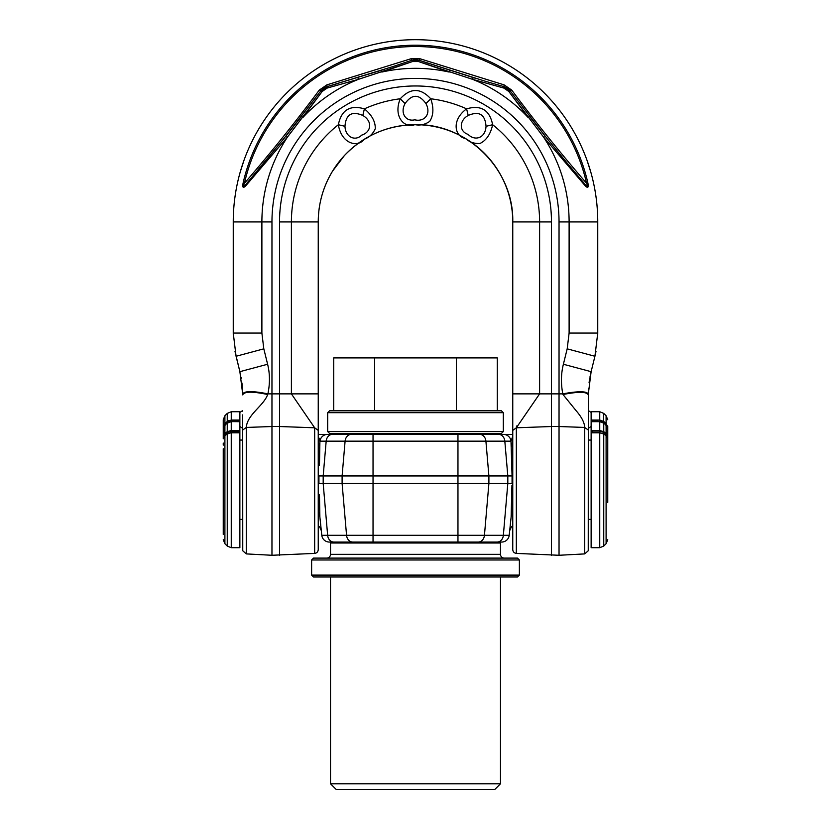 <?xml version="1.0" encoding="UTF-8"?>
<svg xmlns="http://www.w3.org/2000/svg" width="831" height="831" viewBox="0 0 831 831"><rect width="100%" height="100%" fill="white"/><g stroke="black" fill="none" stroke-linecap="round" stroke-linejoin="round"><path stroke-width="1.25" d="M511.938 485.346L511.127 517.027L509.206 535.289A7.552 7.552 0 0 1 501.695 542.051A7.552 7.552 0 0 0 509.206 535.289A7.552 7.552 0 0 1 501.695 542.051L333.792 542.051L373.036 542.051L373.036 535.289L321.794 535.289A7.552 7.552 0 0 0 329.305 542.051A7.552 7.552 0 0 1 321.794 535.289L319.873 517.027L319.468 494.777M481.596 542.051L497.208 542.051A7.552 6.191 -90 0 0 503.357 535.289L373.036 535.289L373.036 483.507L457.964 483.507L457.964 542.051L481.596 542.051L480.65 542.051L480.65 542.996M318.242 432.349L318.242 434.447A7.552 7.552 90 0 1 319.073 434.405L332.327 434.405A7.552 6.191 90 0 0 326.178 441.168L323.186 475.955L323.186 483.507L327.643 535.289A7.552 6.191 -90 0 0 333.792 542.051L329.305 542.051A7.552 7.552 0 0 1 321.794 535.289M350.35 542.996L350.35 542.051L349.404 542.051M348.459 433.46L349.404 434.405L332.327 434.405L373.036 434.405L373.036 483.507L342.102 483.507L346.558 535.289A7.552 6.191 -90 0 0 352.708 542.051M512.758 432.38L512.758 434.447A7.552 7.552 90 0 0 511.927 434.405L351.253 434.405A7.552 6.191 90 0 0 345.094 441.168L342.102 475.955L318.938 475.955L318.938 483.507L342.102 483.507L342.102 475.955L457.964 475.955L457.964 483.507L507.814 483.507L503.357 535.289L509.206 535.289M320.018 518.347L319.883 517.131M320.776 525.576L320.579 523.707M319.52 501.103L319.52 502.246M319.509 506.578L319.509 507.834M319.582 512.644L319.634 513.735M511.138 516.924L511.366 513.735M511.418 512.644L511.47 510.473M511.491 506.588L511.491 504.282M512.073 483.507L507.814 483.507L507.814 475.955L512.062 475.955L512.062 483.507L512.758 483.413M479.747 434.405A7.552 6.191 90 0 1 485.906 441.168L488.898 475.955L457.964 475.955L457.964 441.168L504.822 441.168L507.814 475.955L488.898 475.955L488.898 483.507L484.442 535.289A7.552 6.191 -90 0 1 478.292 542.051M318.927 483.507L318.242 483.413M332.327 434.405L327.518 434.405A7.552 7.552 0 0 0 320.008 441.168L319.873 442.424A7.552 5.526 6 0 1 318.242 445.385A7.552 5.526 -174 0 0 319.873 442.424L319.655 438.716M318.242 436.348L320.008 441.168L457.964 441.168L457.964 434.405L481.596 434.405L482.541 433.46M319.468 465.121L319.893 442.248M318.938 475.955L318.242 476.038M319.873 442.476L319.634 445.717M319.582 446.798L319.53 449M319.509 452.874L319.509 455.232M319.52 457.175L319.52 458.317M327.518 434.405A7.552 7.552 0 0 0 320.008 441.168M511.481 458.338L511.481 457.175M511.491 452.874L511.491 451.607M511.418 446.798L511.366 445.717M503.482 434.405A7.552 7.552 0 0 1 510.992 441.168L512.062 475.955L512.758 476.038M498.673 434.405A7.552 6.191 90 0 1 504.822 441.168L510.992 441.168L512.758 436.348M509.694 530.625L511.491 526.698L512.758 525.805L512.758 221.939A97.258 97.258 0 0 0 415.5 124.681A97.258 97.258 0 0 0 318.242 221.939L318.242 526.002L319.509 526.698L321.296 530.583M512.758 395.556L512.758 413.277M512.758 414.42L512.758 416.279M512.758 419.593L512.758 428.204M588.306 522.273L588.306 520.144M516.529 426.023L516.342 427.788L551.472 426.521L551.472 555.274L551.472 426.521L559.034 426.521L559.034 555.274L559.034 426.521L584.723 427.446L584.723 553.903L584.723 427.446L588.306 430.053L588.306 550.08L588.306 394.881C586.811 391.619 578.376 391.505 562.992 394.517L562.784 393.873C578.324 390.996 586.831 391.079 588.306 394.091L591.121 371.675L589.927 377.232M588.306 395.276L588.306 419.042M588.306 421.909L588.306 424.184M588.306 425.462L588.306 427.061M591.132 412.405L588.306 410.587L588.306 428.609M559.034 426.521L559.034 393.873L562.784 393.873C560.821 383.434 561.029 373.555 563.387 364.258L591.121 371.675L594.165 359.345M584.723 427.446C584.463 422.574 581.617 417.027 576.195 410.794L562.992 394.517M551.472 426.521L551.472 393.873L559.034 393.873L559.034 221.939L569.11 221.939A153.61 153.61 0 0 0 543.36 136.814L585.512 186.092M516.342 522.273L516.342 553.404C514.14 553.082 512.945 551.805 512.758 549.582L512.758 430.396L516.342 427.788L516.342 553.404L516.342 427.788L539.61 393.873L551.472 393.873L551.472 221.939A135.972 135.972 0 0 0 415.5 85.967A135.972 135.972 0 0 0 279.528 221.939L279.528 555.274L279.528 426.521L271.966 426.521L271.966 555.274L271.966 426.521L246.277 427.446L242.694 430.053L242.694 550.08L242.694 428.609M512.758 393.873L539.61 393.873L539.61 221.939A124.11 124.11 0 0 0 492.638 124.712C489.688 110.024 481.014 104.727 466.596 108.84C450.734 120.557 455.014 136.855 465.589 138.507C469.505 142.132 474.293 143.794 479.965 143.483C486.364 140.387 490.591 134.134 492.638 124.723L486.031 126.312C485.138 114.418 479.196 110.793 468.206 115.447L466.596 108.84A124.11 124.11 0 0 0 430.749 98.775A124.11 124.11 0 0 1 466.596 108.84M405.061 103.574C399.825 112.943 405.757 122.001 414.773 119.809C424.444 122.24 431.518 113.878 425.939 103.574C418.98 93.882 412.02 93.882 405.061 103.574L400.251 98.775C392.803 117.036 404.936 128.722 414.835 124.629C420.06 125.689 425.015 124.608 429.7 121.399C433.553 115.416 433.896 107.874 430.749 98.775C420.579 87.764 410.421 87.764 400.251 98.775A124.11 124.11 0 0 0 364.404 108.84C349.986 104.727 341.312 110.024 338.362 124.723C341.51 144.189 357.953 147.845 364.269 139.203C369.286 137.385 372.953 133.884 375.28 128.701C375.456 121.596 371.831 114.969 364.404 108.84L362.794 115.447C351.804 110.793 345.862 114.418 344.969 126.312L338.362 124.723A124.099 124.099 0 0 0 291.401 221.939L318.242 221.939L318.242 256.322M318.242 416.196L318.242 429.523M318.242 428.1L318.242 419.613M242.694 522.273L242.694 501.592M242.694 425.545L242.694 414.866M242.694 427.882L242.694 426.521M239.868 412.405L242.694 410.587L242.694 411.22M242.694 418.533L242.694 425.815M242.694 426.293L242.694 427.903M245.477 186.102L287.64 136.814A153.61 153.61 0 0 0 261.89 221.939L261.89 333.065L263.811 348.843L267.613 364.258C269.94 373.628 270.033 383.507 267.904 393.873L267.686 394.517C252.51 391.318 244.179 391.443 242.694 394.881L241.966 382.987M267.686 394.517C263.572 405.933 247.274 414.389 246.277 427.446L246.277 553.903L246.277 427.446M279.528 221.939L291.401 221.939L291.401 393.873L271.966 393.873L271.966 426.521M344.314 155.667A97.258 97.258 0 0 1 345.145 154.784M414.898 124.681A97.258 97.258 0 0 1 416.082 124.681M453.736 132.513A97.258 97.258 0 0 1 454.432 132.815M506.827 188.481A97.258 97.258 0 0 1 507.149 189.375M516.342 427.788L516.342 435.226M589.678 378.604L589.065 382.707M588.514 388.544L588.306 394.091M318.242 411.262L318.242 393.873L291.401 393.873L314.658 427.788L314.658 553.404L314.658 427.788L279.528 426.521M242.694 430.053L242.756 550.776L246.277 553.903L271.966 555.274L314.658 553.404L314.658 522.273M314.658 435.226L314.658 427.788L318.242 430.396L318.242 428.204M240.211 172.059L243.992 160.31L240.211 172.059A182.249 182.249 0 0 0 233.251 221.939L233.251 333.065L236.077 356.26L239.879 371.675L242.694 394.091C244.158 390.882 252.562 390.809 267.904 393.873L271.966 393.873L271.966 221.939A143.534 143.534 0 0 1 415.5 78.415A143.534 143.534 0 0 1 559.034 221.939M256.53 171.83L286.269 135.65L320.808 90.922L286.269 135.65L246.153 184.087C243.421 187.204 242.86 186.923 244.439 183.267C270.615 152.997 295.566 121.939 319.27 90.101L326.863 84.876L410.888 58.783L420.112 58.783L504.137 84.876L511.73 90.101C535.455 121.97 560.395 153.018 586.561 183.267A175.372 175.372 0 0 0 244.439 183.267L243.13 182.965C242.205 187.764 243.192 188.585 246.101 185.427L287.64 136.814L322.158 91.493L327.134 88.076L358.369 79.35L412.477 61.567L418.523 61.567L472.631 79.35L503.866 88.076L508.842 91.493L543.36 136.814L584.899 185.427L584.847 184.087L566.337 162.097L584.764 183.994M242.694 394.881L242.694 394.091M241.27 378.313L241.083 377.284M586.437 186.892L587.403 187.297M243.431 187.287L244.636 186.84M283.267 139.39L320.88 90.828M322.22 89.364L322.968 88.72M324.464 87.712L325.627 87.13M327.04 86.632L337.137 83.744M393.572 66.376L411.792 60.299M413.734 59.842L414.721 59.739M416.528 59.759L417.816 59.936M419.26 60.32L429.212 63.665M485.564 81.324L504.022 86.642M505.882 87.369L506.754 87.837M508.229 88.875L509.185 89.758M510.161 90.88L547.733 139.39M246.194 184.035L247.97 181.947M264.663 162.097L247.711 182.259M322.158 91.493L327.134 88.076L358.369 79.35A153.61 153.61 0 0 0 302.827 117.535L322.158 91.493L320.808 90.922L327.082 86.611L393.811 66.303M412.477 61.567L418.523 61.567L449.197 72.068A153.61 153.61 0 0 0 381.803 72.068L412.477 61.567L411.698 60.331L419.302 60.331L485.803 81.396M590.789 172.059L587.008 160.31L590.789 172.059A182.249 182.249 0 0 1 597.749 221.939A182.249 182.249 0 0 0 415.5 39.691A182.249 182.249 0 0 0 233.251 221.939L271.966 221.939M586.998 160.279L586.541 159.012L586.998 160.279M244.002 160.279L244.459 159.012L244.002 160.279M595.993 351.43L594.923 356.26L597.749 333.065L597.749 221.939A182.249 182.249 0 0 0 415.5 39.691A182.249 182.249 0 0 0 233.251 221.939M563.387 364.258L567.189 348.843L569.11 333.065L597.749 333.065L597.634 337.75M591.423 370.481L594.923 356.26L567.189 348.843M508.842 91.493L528.173 117.535A153.61 153.61 0 0 0 472.631 79.35L503.866 88.076L508.842 91.493L511.73 90.101L510.192 90.922L503.918 86.611L510.192 90.922L507.554 88.366L510.192 90.922L503.918 86.611L503.866 88.076M584.899 185.427C587.808 188.585 588.795 187.764 587.87 182.965A176.723 176.723 0 0 0 243.13 182.965A176.723 176.723 0 0 1 587.87 182.965L586.561 183.267C588.14 186.923 587.579 187.204 584.847 184.087L584.899 185.427M287.64 136.814L286.269 135.65L301.383 116.475L302.827 117.535M566.337 162.097L544.731 135.65L543.36 136.814L544.731 135.65L529.617 116.475L528.298 117.441M246.153 184.087L246.101 185.427M410.888 58.783L411.698 60.331L419.302 60.331L476.693 78.696M510.192 90.922L503.918 86.611L504.137 84.876M419.302 60.331L415.687 59.718L419.302 60.331L420.112 58.783L419.302 60.331L411.698 60.331L419.302 60.331L418.523 61.567M319.27 90.101L320.808 90.922L327.082 86.611L384.774 69.233M327.082 86.611L323.747 88.159L327.082 86.611L326.863 84.876L327.082 86.611L320.808 90.922L327.082 86.611L327.134 88.076M267.478 364.29L239.879 371.675L235.007 351.43M233.366 337.75L233.251 333.065L235.402 333.065M468.206 115.447C458.857 120.724 459.211 131.547 468.04 134.362C475.041 141.478 485.429 138.019 486.031 126.312M425.939 103.574L430.749 98.775M344.969 126.312C345.384 137.042 355.159 141.686 361.714 135.121C371.239 132.16 372.922 121.347 362.794 115.447M239.868 426.49L242.694 428.308M591.132 426.49L588.306 428.308L588.306 429.035M591.132 519.385L588.306 519.385M591.132 440.066L588.306 440.066M591.132 411.74L591.132 547.712L599.743 547.712L599.743 432.826L592.358 432.826L592.358 430.51L599.743 430.51L599.743 421.681L592.358 421.681L592.358 420.05L599.743 420.05L599.743 411.74L591.132 411.74M603.753 434L603.753 546.06L606.1 543.713L606.1 435.662L603.753 434L599.743 432.826L599.743 431.071L603.503 432.172L603.753 431.684L606.1 433.346L606.1 425.15L603.753 423.124L603.753 431.684L599.743 430.51L599.743 431.071L592.358 431.071L592.358 432.681L599.743 432.681L592.358 432.733M603.503 433.834L599.743 432.733M605.311 422.834L603.753 421.483L606.1 423.519L606.1 415.749L603.753 413.402L603.503 421.909L605.851 423.945L607.409 427.196M606.1 435.662L607.752 438.467L607.752 502.371M607.752 501.394L607.752 470.699M607.752 425.971L607.752 438.591M607.752 428.619L605.851 425.119L607.409 429.357A1.226 0.613 180 0 1 606.526 428.765L606.526 427.788A1.226 0.613 0 0 0 607.409 428.38L607.409 428.38M607.752 427.124L607.752 426.282M602.88 433.367A1.226 0.613 -54.7 0 1 603.503 432.172L605.851 433.834L607.409 436.483A1.226 0.873 0 0 0 607.118 436.576M607.503 437.262L607.752 429.502M607.752 444.917L607.752 443.38M607.752 443.837L607.752 439.62M607.752 461.579L607.752 449.55M607.752 449.644L607.752 468.518M607.752 470.575L607.752 461.724M607.752 452.033L607.752 465.755M607.752 469.338L607.752 468.726M606.526 428.765L607.752 430.178L607.752 427.425M607.752 456.312L607.752 453.986M603.753 421.483L599.743 420.05L592.358 420.569L592.358 421.681M603.753 423.124L599.743 421.681L599.743 420.569L603.503 421.909L603.036 422.543M607.752 431.372L606.807 431.372L606.807 429.419M607.752 431.58L606.807 431.372M607.752 431.954L606.807 431.58M607.752 432.66L606.807 432.66L606.807 431.954M607.752 433.429L606.807 433.429L606.807 432.66M607.752 434.353L607.139 434.353M607.731 430.043L606.807 430.043M607.752 430.167L606.807 430.167M607.752 430.78L606.807 430.78M607.627 429.856L606.807 429.856M239.868 519.385L242.694 519.385M239.868 440.066L242.694 440.066M227.247 413.402L224.9 415.749L224.9 423.519L227.247 421.483L227.247 413.402L231.257 411.74L239.868 411.74L239.868 547.712L231.257 547.712L227.247 546.06L227.247 434L224.9 435.662L224.9 543.713L227.247 546.06M223.248 438.83L223.248 436.161L224.9 433.346L227.247 431.684L227.247 423.124L224.9 425.15L224.9 433.346L224.328 433.824M224.9 435.662L223.248 438.643L223.248 437.314A5.661 4.01 0 0 1 224.9 434.488L227.247 432.826A5.661 4.01 0 0 1 231.257 431.653L238.642 431.653M223.248 470.668L223.248 453.986M223.248 454.692L223.248 461.724M223.248 488.805L223.248 493.334M223.248 534.406L223.248 448.73M236.835 420.05L231.257 420.05L238.642 420.05L238.642 421.681L231.257 421.618L227.279 423.041L224.931 425.077L223.248 428.599L225.149 425.119L223.248 430.178L223.248 436.182L223.248 419.748L224.9 415.749M223.591 428.38L223.591 428.401A1.226 0.613 0 0 0 224.474 427.788L224.474 428.765A1.226 0.613 180 0 1 223.591 429.357L223.248 429.627M223.248 444.917L223.248 443.328M223.248 456.364L223.248 488.659M223.248 469.473L223.248 468.674M223.248 443.588L223.248 445.136M223.248 449.727L223.248 465.755M223.248 468.507L223.248 469.338M223.248 498.164L223.248 498.829M223.248 495.598L223.248 496.606M223.248 499.722L223.248 503.15M223.248 507.866L223.248 509.403M223.248 503.991L223.248 504.749M223.248 506.505L223.248 507.17M223.248 423.613L223.248 428.235M223.248 516.186L223.248 517.308M223.248 517.422L223.248 525.576M223.248 529.254L223.248 534.291M223.248 462.69L223.248 464.872M223.591 437.064L223.248 436.182L223.248 437.168M223.248 509.683L223.248 513.922M223.591 427.196L225.149 423.945L227.497 421.909L231.257 420.569L238.642 420.569L238.642 421.618L231.257 421.618L231.257 430.51L238.642 430.51L238.642 432.826L231.257 432.826L231.257 547.712M238.642 432.733L231.257 432.733L227.497 433.834M223.248 436.161L227.497 432.172L231.257 431.071L238.642 431.071L238.642 432.681L231.257 432.681L227.247 434M224.193 429.419L224.193 433.959M223.549 429.741L224.193 429.741M223.248 431.569L224.193 431.569M223.248 433.522L224.193 433.522M326.739 558.1A3.781 3.781 0 0 0 330.52 554.329L330.52 542.996L500.48 542.996L500.48 554.329A3.781 3.781 0 0 0 504.261 558.1M517.484 558.1L313.516 558.1L311.625 559.99L311.625 575.104L519.375 575.104L519.375 559.99L517.484 558.1M519.375 559.99L311.625 559.99M311.625 575.104L313.516 576.984L517.484 576.984L519.375 575.104M330.52 783.789L336.181 789.45L494.819 789.45L500.48 783.789L330.52 783.789L330.52 576.984M500.48 783.789L500.48 576.984M501.425 433.46L329.575 433.46L327.684 431.569L503.316 431.569L501.425 433.46M503.316 412.685L327.684 412.685L329.575 410.794L501.425 410.794L503.316 412.685L503.316 431.569M327.684 412.685L327.684 431.569M497.281 410.794L497.281 357.912L333.719 357.912L333.719 410.794M456.385 357.912L456.385 410.794M374.615 357.912L374.615 410.794M319.893 517.183L319.873 517.027A7.552 5.526 -6 0 0 318.242 514.067M510.379 524.122L511.127 517.027A7.552 5.526 6 0 1 512.758 514.067A7.552 5.526 -174 0 0 511.127 517.027L510.629 521.712M511.127 442.424L510.992 441.168L511.127 442.424A7.552 5.526 174 0 0 512.758 445.385M551.472 221.939L512.758 221.939C514.109 169.753 467.084 123.019 414.908 124.681C387.153 125.304 363.635 135.619 344.356 155.615L332.608 171.072C323.124 186.705 318.335 203.657 318.242 221.939M569.11 333.065L569.11 221.939L597.749 221.939M236.077 356.26L263.811 348.843L261.89 333.065L233.251 333.065M592.139 333.065L595.598 333.065M473.109 77.626L472.631 79.35M449.789 70.386L449.197 72.068M381.211 70.386L381.803 72.068M357.891 77.626L358.369 79.35M606.391 433.574L605.851 433.834A1.226 0.613 -54.7 0 0 605.238 434.945M606.1 433.346L607.752 436.161L607.409 437.064M605.415 424.516L606.1 423.519L607.752 426.989M607.752 428.401L606.069 425.077L603.722 423.052L599.743 421.681M607.741 430.281L607.721 428.048M238.642 430.51L231.257 430.51L231.257 432.681L227.32 433.834L224.972 435.496L223.248 438.467M227.964 422.543L227.247 421.483L231.257 420.05L231.257 421.618M231.257 411.74L231.257 420.05M229.044 420.434L228.006 420.933M228.12 433.367A1.226 0.613 54.7 0 0 227.497 432.172L227.247 431.684L231.257 430.51M231.257 421.681L227.247 423.124M223.248 426.968L224.9 423.519L225.585 424.516M223.248 438.623L223.497 437.262M224.9 433.346L225.149 433.834A1.226 0.613 54.7 0 1 225.762 434.945M330.52 554.329L500.48 554.329M319.873 517.027L321.348 531.082M588.306 423.727L588.306 422.615M516.342 553.404L559.034 555.274L584.723 553.903L588.244 550.776L588.306 430.053M318.242 427.913L318.242 426.885M318.242 424.859L318.242 412.446M318.242 430.396L318.242 549.582C318.055 551.805 316.86 553.082 314.658 553.404M318.242 525.535L318.242 549.582M320.808 90.922L323.446 88.366M411.698 60.331L415.313 59.718M503.918 86.611L507.253 88.159M599.743 547.712L603.753 546.06M603.753 413.402L599.743 411.74M607.752 438.467L606.028 435.496L603.68 433.844L599.743 432.681M606.1 543.713L607.752 539.703M606.1 415.749L607.752 419.748M607.752 442.985L607.752 445.219L607.752 442.985M599.743 421.618L592.358 421.618M606.1 426.21L606.526 427.788M607.752 430.178L607.752 429.585M224.9 543.713L223.248 539.703M223.259 470.772L223.248 468.497M223.248 444.949L223.248 443.068M224.474 428.765L223.248 429.585M223.248 427.955L223.259 430.281M224.9 426.21L224.474 427.788"/></g></svg>
